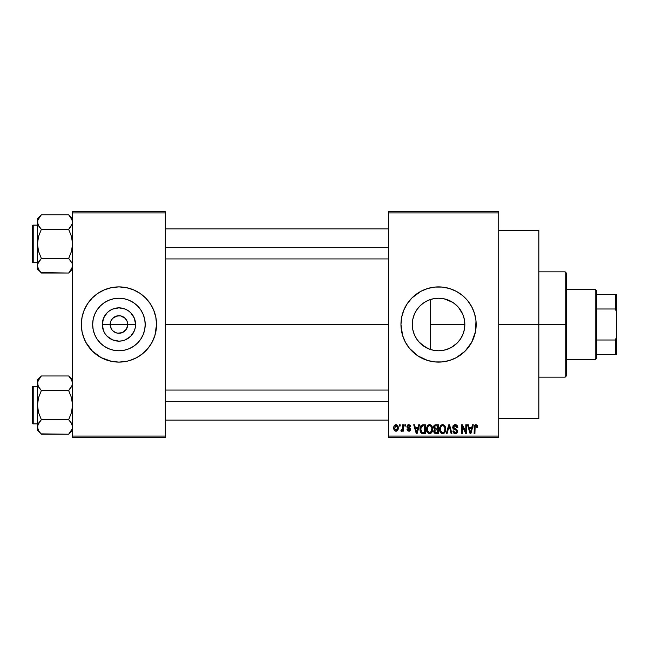 <?xml version="1.0" encoding="UTF-8"?>
<svg xmlns="http://www.w3.org/2000/svg" width="649" height="649" viewBox="0 0 649 649"><rect width="100%" height="100%" fill="white"/><g stroke="black" fill="none" stroke-linecap="round" stroke-linejoin="round"><path stroke-width="0.97" d="M111.255 328.735L110.16 324.5A8.778 8.778 0 0 0 118.937 333.278A8.778 8.778 0 0 0 127.707 324.5L135.584 324.5A16.647 16.647 0 0 1 118.937 341.147A16.647 16.647 0 0 1 102.291 324.5L127.707 324.5A8.778 8.778 0 0 1 118.937 333.278A8.778 8.778 0 0 1 110.16 324.5L110.833 321.141L112.731 318.294L117.226 315.893L120.649 315.893L125.143 318.294L127.042 321.141L127.707 324.5L126.62 328.735M116.349 332.888L117.696 333.188M118.215 333.245L122.296 332.604L117.793 333.197L115.579 332.604L112.731 330.706L114.062 331.793M114.784 332.223L115.579 332.604M111.644 329.376L112.731 330.706L111.644 329.376M145.206 324.5A26.268 26.268 0 0 1 118.937 350.768A26.268 26.268 0 0 1 92.661 324.5L93.172 319.373L94.665 314.449L97.09 309.906L100.36 305.922L104.343 302.653L108.886 300.227L113.81 298.735L118.937 298.232L124.064 298.735L128.989 300.227L133.532 302.653L137.515 305.922L140.784 309.906L143.21 314.449L144.703 319.373L145.206 324.5L144.703 329.627L143.21 334.551L140.784 339.094L137.515 343.078L133.532 346.347L128.989 348.773L124.064 350.265L118.937 350.768L113.81 350.265L108.886 348.773L104.343 346.347L100.36 343.078L97.09 339.094L94.665 334.551L93.172 329.627L92.661 324.5A26.268 26.268 0 0 1 118.937 298.232A26.268 26.268 0 0 1 145.206 324.5M81.336 324.532A37.601 37.601 0 0 0 84.192 338.875M145.554 351.06A37.601 37.601 0 0 0 152.101 342.226L154.924 335.419L156.539 324.5A37.601 37.601 0 0 1 118.937 362.101A37.601 37.601 0 0 1 81.336 324.5L82.058 331.834L84.2 338.892A37.601 37.601 0 0 0 92.32 351.06M82.95 335.419L85.773 342.226L92.345 351.093A37.601 37.601 0 0 0 107.994 360.479M108.042 360.487A37.601 37.601 0 0 0 111.604 361.379L118.937 362.101L126.271 361.379A37.601 37.601 0 0 0 129.832 360.487L136.663 357.664L142.788 353.567L148.004 348.359L152.101 342.226A37.601 37.601 0 0 0 153.667 338.908M129.873 360.479A37.601 37.601 0 0 0 145.498 351.117M153.683 338.875A37.601 37.601 0 0 0 156.539 324.532M464.262 329.96L464.838 324.5A26.268 26.268 0 0 1 438.562 350.768A26.268 26.268 0 0 1 412.293 324.5L412.78 329.546M462.64 335.014L462.818 334.592M458.527 341.577L457.513 342.696M451.436 347.402L445.758 349.77L451.436 347.402L457.269 342.94M436.509 350.695L438.489 350.768M418.597 341.577L424.876 346.923M448.662 348.756L443.689 350.265L438.562 350.768L433.435 350.265L428.51 348.773L421.485 344.465M414.313 334.608L416.974 339.476M412.813 329.692L414.265 334.495M400.96 324.532A37.601 37.601 0 0 0 402.567 335.387M402.583 335.444A37.601 37.601 0 0 0 405.39 342.201M405.414 342.25A37.601 37.601 0 0 0 449.457 360.487L456.288 357.664L465.155 351.093L471.726 342.226L475.441 331.834A37.601 37.601 0 0 0 476.163 324.5A37.601 37.601 0 0 1 438.562 362.101A37.601 37.601 0 0 1 400.96 324.5L402.575 335.419L405.398 342.226L409.495 348.359L417.672 355.766L427.65 360.487L434.879 361.923L442.245 361.923L449.481 360.487M449.497 360.479A37.601 37.601 0 0 0 474.541 335.444M474.557 335.387A37.601 37.601 0 0 0 475.441 331.842L475.985 320.817L474.549 313.581L471.726 306.774L467.629 300.641L462.421 295.433L456.288 291.336L449.481 288.513L442.245 287.077L434.879 287.077L427.65 288.513L420.836 291.336L411.977 297.907L407.296 303.61L403.824 310.108L401.682 317.166L400.96 324.5A37.601 37.601 0 0 1 438.562 286.899A37.601 37.601 0 0 1 476.163 324.5A37.601 37.601 0 0 0 474.557 313.613M498.724 324.5L538.84 324.5L538.84 230.492L538.84 324.5L498.724 324.5M165.317 324.5L388.427 324.5L165.317 324.5M126.231 329.376L122.296 332.604M433.41 350.265L430.392 349.47L430.392 324.5L464.838 324.5L464.416 329.157M438.043 350.768L436.526 350.695M445.733 349.77L444.208 350.16M443.356 350.33L442.715 350.444M456.888 343.329L453.456 346.144M452.71 346.639L451.444 347.393M461.942 336.482L460.384 339.135M464.1 330.682L463.191 333.643M412.723 329.23L412.293 324.5L412.723 319.762M414.005 333.846L412.991 330.528M415.173 336.474L414.606 335.29M416.163 338.234L415.19 336.49M412.626 320.338L412.293 324.5L412.796 329.627L414.289 334.551L416.715 339.094L419.984 343.078L417.339 339.987M423.578 346.079L423.099 345.739M430.376 349.462L429.265 349.073M427.723 348.432L426.58 347.88M388.427 211.688L498.724 211.688L388.427 211.688L388.427 212.945L498.724 212.945L498.724 436.055L388.427 436.055L388.427 211.688M388.427 437.312L498.724 437.312L498.724 211.688L498.724 212.945L388.427 212.945L388.427 436.055L498.724 436.055L498.724 437.312L388.427 437.312L388.427 436.055L388.427 437.312M399.362 424.779L399.362 426.028L400.165 426.028L400.165 424.779L399.362 424.779L400.165 424.779L399.362 424.779L399.362 426.028L400.165 426.028L400.165 424.779L400.165 426.028L399.362 426.028L399.362 424.779M404.83 424.779L404.83 426.028L405.633 426.028L405.633 424.779L404.83 424.779L405.633 424.779L404.83 424.779L404.83 426.028L405.633 426.028L405.633 424.779L405.633 426.028L404.83 426.028L404.83 424.779M418.694 424.779L418.005 427.399L415.246 427.399L414.557 424.779L413.721 424.779L416.269 433.548L417.104 433.548L419.53 424.779L418.694 424.779L419.53 424.779L418.694 424.779L418.005 427.399L415.246 427.399L414.557 424.779L413.721 424.779L416.269 433.548L417.104 433.548L419.53 424.779L417.104 433.548L416.269 433.548L413.721 424.779L414.557 424.779M431.853 426.036L430.579 424.868L428.875 424.746L427.48 425.72L426.58 427.918L426.628 430.66L427.496 432.632L428.811 433.548L430.611 433.443L431.82 432.38L432.51 430.587L432.591 428.259L431.853 426.036L429.557 424.657L427.277 426.004L426.482 429.151C426.344 431.585 427.366 433.086 429.557 433.662C431.78 433.07 432.81 431.536 432.64 429.046L431.853 426.036M444.954 426.036L443.689 424.868L441.977 424.746L440.379 426.004L439.624 428.332L439.73 430.66L440.736 432.794L442.277 433.637L444.119 433.208L445.125 432.047L445.709 429.816L444.954 426.036L442.667 424.657L440.379 426.004L439.592 429.151C439.454 431.585 440.476 433.086 442.659 433.662C444.889 433.07 445.912 431.536 445.741 429.046L444.954 426.036M456.271 424.868L457.821 427.626C457.78 425.833 456.904 424.852 455.176 424.657L453.367 425.371L452.694 427.204L453.375 428.94L456.669 430.538L456.596 432.007L455.59 432.623L454.324 432.348L453.716 430.928L452.921 431.041L453.546 432.899L455.071 433.654L456.993 432.98L457.561 430.822L456.685 429.354L453.74 428.024L453.659 426.434L455.493 425.72L456.507 426.288L457.026 427.74L457.821 427.626L457.147 425.533L455.46 424.673M472.48 424.779L471.791 427.399L469.032 427.399L468.343 424.779L467.507 424.779L470.054 433.548L470.89 433.548L473.316 424.779L472.48 424.779L473.316 424.779L472.48 424.779L471.791 427.399L469.032 427.399L468.343 424.779L467.507 424.779L470.054 433.548L470.89 433.548L473.316 424.779L470.89 433.548L470.054 433.548L467.507 424.779L468.343 424.779M477.648 427.399L476.853 427.513L477.648 427.399L476.634 424.803L475.206 424.803L474.395 425.671L474.111 433.548L474.914 433.548L475.076 426.215L476.293 425.793L476.853 427.513L477.648 427.399L477.242 425.395M465.795 424.779L465.795 431.796L462.437 424.779L461.577 424.779L461.577 433.548L462.38 433.548L462.38 426.515L465.747 433.548L466.59 433.548L466.59 424.779L465.795 424.779L466.59 424.779L465.795 424.779L465.795 431.796L462.437 424.779L461.577 424.779L461.577 433.548L462.38 433.548L462.38 426.515L465.747 433.548L466.59 433.548L466.59 424.779L466.59 433.548L465.747 433.548M448.775 424.779L446.277 433.548L447.112 433.548L449.213 425.801L451.096 433.548L451.923 433.548L449.562 424.779L448.775 424.779L449.562 424.779L448.775 424.779L446.277 433.548L447.112 433.548L449.213 425.801L451.096 433.548L451.923 433.548L449.562 424.779L451.923 433.548L451.096 433.548L449.213 425.801L447.112 433.548L446.277 433.548L448.775 424.779M435.722 424.779L434.149 425.46L433.548 427.35L434.635 429.5L433.889 430.563L433.921 432.21L434.627 433.199L435.974 433.548L438.448 433.548L438.448 424.779L435.974 424.779C434.376 424.844 433.564 425.703 433.548 427.35L434.635 429.5L433.775 431.342L435.974 433.548L438.448 433.548L438.448 424.779L438.448 433.548L435.747 433.54M420.601 426.19L423.01 424.779L421.233 425.33L420.252 427.058L420.065 430.417L420.901 432.664L422.158 433.475L425.346 433.548L425.346 424.779L423.01 424.779C420.787 425.233 419.781 426.718 419.992 429.208L421.85 433.386L425.346 433.548L425.346 424.779L425.346 433.548M410.76 426.709L409.965 426.823L410.76 426.709L408.813 424.657L407.385 425.249L407.093 427.723L409.844 429.581L408.821 430.36L407.799 429.33L406.996 429.443L407.523 430.774L409.56 431.155L410.622 429.808L410.054 428.105L407.726 426.872L408.554 425.582L409.446 425.768L409.965 426.823L410.76 426.709L410.217 425.257L409.008 424.665M402.558 424.779L402.404 429.387L401.885 430.084L401.074 430.019L400.847 430.928L401.796 431.236L402.558 430.141L402.558 431.155L403.353 431.155L403.353 424.779L402.558 424.779L403.353 424.779L402.558 424.779L402.404 429.387L401.074 430.019L400.847 430.928L401.601 431.269L402.558 430.141L402.558 431.155L403.353 431.155L403.353 424.779L403.353 431.155L402.558 431.155M396.004 424.657L394.203 425.825L393.781 428.032L394.381 430.384L396.141 431.269L397.788 430.133L398.226 427.967L397.788 425.801L396.004 424.657C394.365 425.079 393.627 426.198 393.781 428.032C393.667 429.8 394.405 430.879 396.004 431.269C397.618 430.863 398.364 429.768 398.226 427.967C398.356 426.174 397.618 425.071 396.004 424.657L395.858 424.665M428.462 300.252L427.732 300.56M429.257 299.927L430.384 299.538M416.983 309.516L420.008 305.898L423.586 302.921M424.884 302.069L426.58 301.12M464.652 321.401L464.838 324.5A26.268 26.268 0 0 0 438.562 298.232A26.268 26.268 0 0 0 412.293 324.5L412.796 319.373L414.289 314.449L416.715 309.906L420 305.906L423.967 302.653L428.51 300.227L433.435 298.735L438.562 298.232L443.689 298.735L448.613 300.227L453.156 302.653L457.139 305.922L460.409 309.906L462.834 314.449L464.327 319.373L464.838 324.5L464.327 329.627L462.834 334.551L460.409 339.094L457.139 343.078L453.156 346.347L448.613 348.773M414.614 313.694L416.171 310.757M412.991 318.481L414.005 315.163M462.956 314.741L464.262 319.048M464.416 319.843L464.652 321.377M457.504 306.296L460.401 309.889L462.64 313.986M453.464 302.864L456.896 305.679M444.2 298.84L452.71 302.361M451.444 301.598L445.733 299.23M438.919 298.232L443.356 298.67M428.535 300.219L433.418 298.735L438.034 298.232M127.707 324.5L110.16 324.5A8.778 8.778 0 0 1 118.937 315.722A8.778 8.778 0 0 1 127.707 324.5A8.778 8.778 0 0 0 118.937 315.722A8.778 8.778 0 0 0 110.16 324.5L102.291 324.5L103.556 318.132L107.166 312.729L109.689 310.66L112.569 309.119L118.937 307.853L125.306 309.119L128.186 310.66L130.709 312.729L134.319 318.132L135.584 324.5L135.26 327.745L134.319 330.868L130.709 336.271L125.306 339.881L122.182 340.822L118.937 341.147L112.569 339.881L107.166 336.271L105.097 333.748L103.556 330.868L102.291 324.5A16.647 16.647 0 0 1 118.937 307.853A16.647 16.647 0 0 1 135.584 324.5L127.707 324.5M72.558 437.312L165.317 437.312L165.317 436.055L72.558 436.055L72.558 212.945L165.317 212.945L165.317 436.055L165.317 211.688L72.558 211.688L165.317 211.688L165.317 212.945L72.558 212.945L72.558 211.688L72.558 436.055L165.317 436.055L165.317 437.312L72.558 437.312L72.558 436.055L72.558 437.312M92.345 351.093L101.212 357.664L111.604 361.379M126.271 361.379L129.849 360.487M156.539 324.5L155.817 317.166L153.675 310.108L150.203 303.61L145.53 297.907L139.827 293.234L133.329 289.762L126.271 287.621L118.937 286.899L111.604 287.621L104.546 289.762L98.048 293.234L92.345 297.907L87.672 303.61L84.2 310.108L82.058 317.166L81.336 324.5A37.601 37.601 0 0 1 118.937 286.899A37.601 37.601 0 0 1 156.539 324.5L156.36 328.183M538.84 418.508L538.84 324.5L538.84 418.508L498.724 418.508M474.541 313.556A37.601 37.601 0 0 0 449.497 288.521M449.457 288.513A37.601 37.601 0 0 0 405.414 306.75M405.39 306.799A37.601 37.601 0 0 0 402.583 313.556M402.567 313.613A37.601 37.601 0 0 0 400.96 324.468M475.879 319.9L475.612 318.075M452.953 289.762L451.826 289.316M414.711 295.433L411.977 297.907M403.824 310.108L403.159 311.828M424.17 359.238L424.957 359.554M462.421 353.567L465.155 351.093M475.612 330.925L475.879 329.1M417.348 309.005L415.198 312.493M421.509 304.519L418.613 307.407M426.588 301.112L423.107 303.253M436.477 298.313L433.402 298.743M462.818 314.408L458.535 307.431L454.032 303.27M463.191 315.357L462.851 314.489M430.392 349.47L430.392 299.53L430.392 324.5L464.838 324.5L464.1 318.343M156.539 324.468A37.601 37.601 0 0 0 153.683 310.125M153.667 310.092A37.601 37.601 0 0 0 145.554 297.94M145.498 297.883A37.601 37.601 0 0 0 129.873 288.521M133.329 289.762L129.849 288.513A37.601 37.601 0 0 0 126.271 287.621M111.604 287.621A37.601 37.601 0 0 0 108.042 288.513M107.994 288.521A37.601 37.601 0 0 0 92.377 297.883M92.32 297.94A37.601 37.601 0 0 0 84.2 310.092L85.773 306.774M84.192 310.125A37.601 37.601 0 0 0 81.336 324.468M154.924 313.581L153.675 310.108M95.079 295.433L94.243 296.139M81.514 320.817L81.336 324.5M104.546 359.238L108.018 360.487M142.788 353.567L143.632 352.861M152.101 342.226L153.675 338.892M133.532 302.653L128.989 300.227M97.09 309.906L94.665 314.449M104.343 346.347L108.886 348.773M140.784 339.094L143.21 334.551M111.644 319.624L111.255 320.265M119.659 315.755L115.579 316.396M121.525 316.112L120.179 315.812M123.091 316.777L122.296 316.396M124.519 317.726L123.813 317.207M125.728 318.943L125.143 318.294M126.62 320.265L126.231 319.624M476.025 425.695L476.853 427.513M475.887 425.687L474.963 426.636M475.141 426.093L474.914 433.548L474.111 433.548L474.914 433.548M474.395 425.671L475.668 424.673L477.169 425.282L475.92 424.657C474.516 425.014 473.916 425.995 474.111 427.594L474.119 427.35M474.127 427.107L474.387 425.687M470.298 432.12L469.3 428.421L471.523 428.421L470.411 432.632L469.965 430.831L470.355 432.372M470.087 431.277L469.3 428.421L471.523 428.421L470.411 432.632M462.38 433.548L461.577 433.548L461.577 424.779L462.437 424.779M455.874 425.833L455.103 425.687L457.026 427.74L457.821 427.626L457.026 427.74L456.507 426.288M453.951 426.069L453.489 427.188L454.795 425.703M452.921 431.041L453.716 430.928L452.921 431.041L455.322 433.662L457.594 431.261L455.476 428.851L453.489 427.188L453.659 427.902M454.795 428.632L455.468 428.843M455.923 428.997L455.209 428.762M457.561 431.723L457.456 432.169M457.448 432.202L456.993 432.972M456.401 433.427L455.785 433.629M454.349 433.483L453.911 433.24M453.075 432.031L452.961 431.553M454.981 432.615L453.716 430.928L453.829 431.577M456.596 432.007L456.791 431.228L455.444 432.632M456.791 431.228L456.271 430.117M455.176 424.657L452.694 427.204L453.902 429.289M452.978 428.437L452.71 427.521M453.075 425.76L453.383 425.355M454.186 424.819L454.673 424.697M445.287 426.669L445.555 427.456M445.709 429.857L445.62 430.555M445.465 431.212L445.319 431.626M444.419 432.964L443.713 433.443M441.912 433.548L440.979 433.029M439.592 429.151L439.6 428.738M439.624 428.34L439.754 427.529M440.273 426.174L440.582 425.72M441.336 425.03L442.302 424.681M442.667 424.657L443.34 424.746M439.965 431.496L440.233 432.088M442.164 432.567L440.728 431.163L442.018 432.518M441.823 425.882L442.521 425.695M444.038 426.288L442.667 425.687C444.297 426.109 445.052 427.229 444.946 429.03L444.005 432.096L444.946 429.03C445.125 430.96 444.362 432.169 442.65 432.64L440.728 431.163L440.387 429.176C440.241 427.31 441.004 426.142 442.667 425.687L443.778 426.052M443.778 432.283L442.805 432.632M440.387 429.176L440.468 430.19L440.387 429.176M440.647 427.334L440.833 426.912M444.946 429.03L444.922 428.47L444.946 429.03M444.695 427.342L444.922 428.47M434.619 433.199L434.108 432.607M433.921 432.218L433.808 431.788M434.53 429.581L433.548 427.35M433.556 427.099L434.149 425.46M434.384 426.912L435.13 425.914L434.368 427.675L435.13 425.914L437.653 425.801L437.653 428.875L436.079 428.875L434.384 426.912M435.941 432.518L434.57 431.196L435.317 429.987L436.152 429.906L437.653 429.906L437.653 432.526L435.901 432.518M435.317 429.987L436.152 429.906L435.317 429.987L434.595 431.512L434.846 430.303M434.733 430.457L434.587 431.009M434.814 428.551L434.368 427.675M436.152 429.906L437.653 429.906L437.653 432.526L436.266 432.526M432.185 426.669L432.453 427.456M432.559 427.991L432.623 428.648M432.607 429.833L432.518 430.555M432.364 431.212L432.218 431.626M432.177 431.723L431.82 432.372M431.309 432.964L430.603 433.443M426.482 429.151L426.49 428.738M428.235 425.022L429.2 424.681M429.557 424.657L430.23 424.746M430.904 425.038L431.431 425.484M426.864 431.496L427.131 432.088M429.387 432.632L427.918 431.731L429.841 432.615L427.618 431.163L427.285 429.176C427.139 427.31 427.894 426.142 429.565 425.687L429.565 425.687C431.187 426.109 431.95 427.229 431.836 429.03C432.023 430.96 431.261 432.169 429.549 432.64L429.232 432.607M430.676 432.283L431.836 429.03L431.423 431.366L429.703 432.632M428.721 425.882L429.419 425.695M427.545 427.334L427.285 429.176L427.723 426.912M431.836 429.03L431.82 428.47L431.836 429.03M431.585 427.342L431.82 428.47M421.704 433.329L422.832 433.548M421.315 433.086L420.893 432.664M420.584 432.177L420.341 431.609M420.333 431.585L420.187 431.098M420.065 430.409L420.008 429.833M420.114 427.683L420.252 427.058M420.998 430.968L420.844 430.214M421.607 426.255L420.787 429.224L421.104 427.083L423.116 425.801L424.543 425.801L424.543 432.526L421.996 432.348L420.787 429.224L420.99 427.44M421.104 427.083L421.753 426.133M422.645 425.825L424.543 425.801L424.543 432.526L423.132 432.526M420.803 428.681L420.828 430.1M421.396 426.507L421.939 426.02M416.301 431.277L415.514 428.421L417.737 428.421L416.626 432.632L415.514 428.421L417.737 428.421L416.471 431.958M416.788 431.796L416.699 432.218M409.235 425.655L409.86 426.344M407.702 426.361L408.351 425.63M408.675 427.496L410.647 429.451L408.846 431.269L406.996 429.443L407.799 429.33L406.996 429.443M408.57 430.336L407.799 429.33L409.178 430.328M409.827 429.76L408.821 430.36L409.844 429.581L407.994 428.437M408.813 424.657L406.882 426.726L408.683 428.689M407.588 425.054L408.416 424.689M400.847 430.928L401.601 431.269L402.558 430.141L401.601 431.269L400.847 430.928L401.074 430.019L401.885 430.084M401.074 430.019L402.404 429.387L402.558 428.08M401.504 430.125L402.356 429.549M396.279 424.681L396.807 424.835M398.007 426.312L398.137 426.864M394.957 430.952L394.373 430.384M394.235 430.157L394.032 429.727M393.846 428.973L393.789 428.308M395.111 424.868L395.72 424.681M397.423 427.967L396.214 430.344L394.592 428.356L395.979 425.574L397.415 427.577L396.985 429.808L397.423 427.967M397.366 427.156L397.229 426.596M397.172 426.442L397.415 427.577M470.776 430.977L470.671 431.382M435.958 425.801L437.653 425.801L437.653 428.875L436.079 428.875M422.848 432.518L422.134 432.404M416.991 430.977L416.885 431.382M565.157 324.5L565.157 377.142L565.157 324.5L538.84 324.5L565.157 324.5L565.157 271.858L565.157 324.5L566.415 324.5L565.157 324.5M566.415 375.893L566.415 324.5L566.415 375.893L565.157 377.142L538.84 377.142M566.415 273.107L566.415 324.5L566.415 273.107L565.157 271.858L538.84 271.858M72.558 265.757L71.471 269.505L68.656 273.034L72.282 267.639L72.274 263.835L72.558 265.749M40.984 272.645L68.656 273.034L72.558 269.132L68.656 273.034L41.366 273.034L38.559 269.513L37.464 265.749L37.747 263.867L41.366 258.472L38.551 251.39L37.464 243.902L38.559 236.398L41.366 229.34L38.559 225.82L37.464 222.055L37.747 223.954L37.747 220.173L41.366 214.778L38.559 218.307M38.137 219.119L38.551 218.315M37.756 223.97L38.559 225.803L37.756 223.97L37.464 218.681L41.366 214.778L68.656 214.778L41.366 214.778L37.464 218.681L37.464 269.132L37.464 265.749L37.747 267.656L39.865 271.379M33.204 262.707A0.754 0.754 0 0 1 32.45 261.953L32.45 225.852A0.754 0.754 0 0 1 33.204 225.106L37.464 225.106L33.204 225.106L33.204 262.707L37.464 262.707L33.204 262.707L33.204 225.106A0.754 0.754 0 0 0 32.45 225.852L32.45 261.953A0.754 0.754 0 0 0 33.204 262.707M69.005 215.127L71.463 218.291L72.558 222.055L72.274 220.141L72.282 223.937L68.656 229.34L70.23 227.604L68.656 229.34L41.366 229.34L68.656 229.34L71.471 236.414L72.558 243.902L71.471 251.406L68.656 258.472L41.366 258.472L68.656 258.472L71.925 262.91M38.104 219.192L37.464 222.055L37.464 265.749L37.747 263.867L39.792 260.208L38.559 261.985L41.366 258.472L39.792 260.208L41.366 258.472L38.551 251.39L37.464 243.902L38.559 236.398L41.366 229.34L38.161 225.041M71.877 225.008L68.656 229.34L71.471 236.414L72.558 243.902L71.471 251.406L68.656 258.472L71.861 262.764M37.756 263.835L38.145 262.804M68.656 273.034L70.23 271.298L68.656 273.034M39.792 271.298L37.464 269.132L37.464 265.644M39.694 227.483L41.366 229.34M72.558 222.161L72.274 223.97M72.558 218.681L68.656 214.778L72.274 220.141M72.558 222.055L72.274 220.157M70.327 260.33L68.656 258.472M165.317 247.675L388.427 247.675L165.317 247.675M388.427 401.325L165.317 401.325L388.427 401.325M595.238 289.405L596.496 290.655L596.496 294.419L596.496 290.655L595.238 289.405L566.415 289.405L595.238 289.405L595.238 359.595L566.415 359.595L595.238 359.595L595.238 289.405M596.496 358.345L595.238 359.595L596.496 358.345L596.496 354.581L596.496 358.345M596.496 308.997L596.496 340.003L596.496 294.419L596.496 308.997L615.293 308.997L616.55 311.966L616.55 337.034L615.293 340.003L596.496 340.003L596.496 354.581L596.496 340.003L615.293 340.003L615.293 354.581L616.55 354.581L616.55 337.034L616.55 354.581L615.293 354.581L615.293 340.003L616.55 337.034L616.55 294.419L596.496 294.419L615.293 294.419L615.293 308.997L615.293 294.419L616.55 294.419L616.55 311.966L615.293 308.997L596.496 308.997M596.496 354.581L615.293 354.581L596.496 354.581M32.45 226.201L32.45 227.612M32.45 260.2L32.45 261.604M38.104 268.621L37.756 267.664M71.917 262.886L72.274 263.835M41.366 258.472L39.8 260.2M68.656 229.34L70.23 227.604M71.917 429.808L68.656 434.222L72.282 428.827L72.274 425.046L72.558 426.945L71.885 429.881M41.017 433.873L68.656 434.222L72.558 430.319L68.656 434.222L41.366 434.222L38.559 430.709L37.464 426.945L37.747 425.063L41.366 419.66L38.551 412.586L37.464 405.098L38.559 397.594L41.366 390.528L38.559 387.015L37.464 383.251L37.747 385.149L37.747 381.361L41.366 375.966L38.559 379.495M38.096 386.09L37.464 379.868L41.366 375.966L68.656 375.966L41.366 375.966L37.464 379.868L37.747 428.843M33.204 423.894A0.754 0.754 0 0 1 32.45 423.148L32.45 387.047A0.754 0.754 0 0 1 33.204 386.293L37.464 386.293L33.204 386.293L33.204 423.894L37.464 423.894L33.204 423.894L33.204 386.293A0.754 0.754 0 0 0 32.45 387.047L32.45 423.148A0.754 0.754 0 0 0 33.204 423.894M69.005 376.315L71.463 379.487L72.558 383.251L72.274 381.336L72.282 385.133L68.656 390.528L70.23 388.8L68.656 390.528L41.366 390.528L68.656 390.528L71.471 397.61L72.558 405.098L71.471 412.602L68.656 419.66L41.366 419.66L68.656 419.66L71.463 423.18L72.558 426.945L71.463 423.189L72.274 425.03M71.877 386.196L68.656 390.528L71.471 397.61L72.558 405.098L71.471 412.602L68.656 419.66L71.861 423.959M41.366 419.66L38.559 423.197L41.366 419.66L38.551 412.586L37.464 405.098L37.464 426.945L38.551 423.205L41.366 419.66L39.8 421.396M37.756 425.03L38.145 423.992M68.656 434.222L70.23 432.494L68.656 434.222M37.464 426.839L37.464 430.319L39.824 432.526M39.792 432.485L38.583 430.741M38.559 430.709L37.756 428.859M38.551 379.511L37.464 383.251L37.464 405.098L38.559 397.594L41.366 390.528L38.161 386.236M39.694 388.67L41.366 390.528M72.558 383.356L72.274 385.165M72.558 379.868L68.656 375.966L71.917 380.379M72.558 383.251L72.274 381.344M70.327 421.517L68.656 419.66M32.45 387.396L32.45 388.8M32.45 421.388L32.45 422.799M68.656 390.528L70.23 388.8M38.104 386.114L37.756 385.165M498.724 230.492L538.84 230.492M165.317 228.862L388.427 228.862M165.317 258.943L388.427 258.943M388.427 420.138L165.317 420.138M388.427 390.057L165.317 390.057"/></g></svg>
